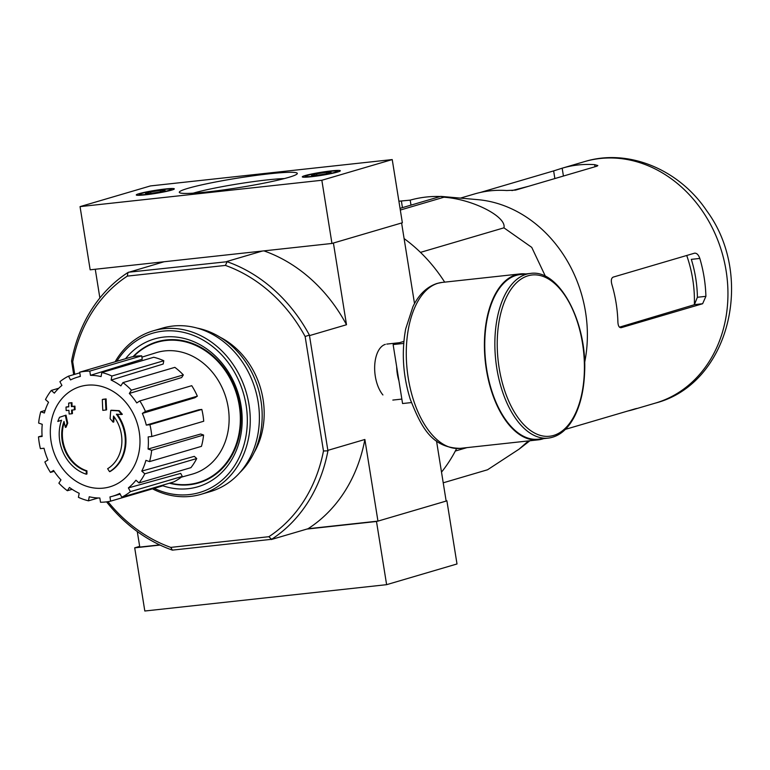 <?xml version="1.0" encoding="UTF-8"?>
<svg xmlns="http://www.w3.org/2000/svg" width="770" height="770" viewBox="0 0 770 770"><rect width="100%" height="100%" fill="white"/><g stroke="black" fill="none" stroke-linecap="round" stroke-linejoin="round"><path stroke-width="1.16" d="M86.279 471.038L86.933 470.845A149.794 71.109 105.4 0 0 86.952 474.002L86.288 474.204A38.519 32.523 73.6 0 1 61.562 420.208A147.532 1.915 162.4 0 0 57.808 421.45A143.711 55.276 -57.4 0 1 59.511 417.292A146.887 1.906 -17.6 0 1 65.354 415.367A148.148 79.349 72 0 0 67.077 423.298A146.618 56.393 122.6 0 0 65.402 427.389A147.599 79.05 -108 0 1 64.006 421.44A35.093 29.635 73.6 0 0 86.279 471.038A149.794 71.109 105.4 0 0 86.288 474.204M86.933 470.845A35.093 29.635 73.6 0 1 64.237 422.451M65.354 415.367L66.018 415.174A148.148 79.349 72 0 0 67.741 423.105A146.618 56.393 122.6 0 0 66.056 427.196L65.402 427.389M67.741 423.105L67.077 423.298M61.552 420.237A147.532 1.915 162.4 0 0 58.462 421.257L57.808 421.45M117.252 414.27A38.519 32.523 73.6 0 1 110.197 471.471L109.532 471.664A149.794 78.935 -118.6 0 1 107.636 468.709A35.093 29.635 73.6 0 0 113.517 416.041A147.599 74.94 95.4 0 0 113.123 422.181A146.618 70.051 -137.4 0 1 110.1 418.611A148.148 75.219 -84.6 0 1 110.755 410.42A146.887 25.112 -0.5 0 0 118.599 410.853A143.711 68.665 42.6 0 0 121.679 414.491A147.532 25.218 179.5 0 1 116.414 414.231A38.519 32.523 73.6 0 1 109.532 471.664M110.755 410.42L111.419 410.227A146.887 25.112 -0.5 0 0 119.254 410.66A143.711 68.665 42.6 0 0 122.334 414.298L121.679 414.491M119.254 410.66L118.599 410.853M114.114 416.83A147.599 74.94 95.4 0 0 113.787 421.989L113.123 422.181M102.333 399.505L102.987 399.312A145.203 11.646 -9.1 0 0 106.125 398.918A148.196 78.502 83.8 0 0 106.616 409.804L105.952 409.996A147.503 11.829 170.9 0 1 102.824 410.381A148.658 78.742 -96.2 0 1 102.333 399.505A145.203 11.646 -9.1 0 0 105.461 399.12A148.196 78.502 83.8 0 0 105.952 409.996M106.125 398.918L105.461 399.12M72.245 410.015A148.658 78.742 83.8 0 0 72.447 413.577L71.793 413.769A147.503 11.829 170.9 0 1 69.146 414.01A148.196 78.502 -96.2 0 1 68.934 410.323A146.81 11.771 170.9 0 1 66.172 410.574A147.619 78.194 -96.2 0 1 66.008 407.089A146.079 11.714 -9.1 0 0 68.771 406.839A148.196 78.502 -96.2 0 1 68.655 403.124A145.203 11.646 -9.1 0 0 71.292 402.883A148.658 78.742 83.8 0 0 71.418 406.599A146.079 11.714 -9.1 0 0 74.266 406.329A149.072 78.964 83.8 0 0 74.43 409.813A146.81 11.771 170.9 0 1 71.572 410.083A148.658 78.742 83.8 0 0 71.793 413.769M68.655 403.124L69.31 402.931A145.203 11.646 -9.1 0 0 71.957 402.691A148.658 78.742 83.8 0 0 72.072 406.406A146.079 11.714 -9.1 0 0 74.931 406.137A149.072 78.964 83.8 0 0 75.094 409.611L74.43 409.813M74.931 406.137L74.266 406.329M72.072 406.406L71.418 406.599M71.957 402.691L71.292 402.883M68.771 406.704A146.079 11.714 -9.1 0 1 66.672 406.897L66.008 407.089M225.417 265.419L227.102 261.713A152.797 129.013 73.6 0 1 309.396 335.085L305.132 336.5A149.582 126.309 73.6 0 0 225.417 265.419L127.329 276.112A149.582 126.309 73.6 0 0 72.727 361.823L74.728 374.326M305.132 336.5L323.477 450.979A149.582 126.309 73.6 0 1 268.865 536.7L170.786 547.393A149.582 126.309 73.6 0 1 107.944 501.655M220.278 337.308A77.039 65.055 73.6 0 1 254.148 452.5M170.786 547.393L172.393 550.126A152.797 129.013 73.6 0 1 106.568 501.857M309.396 335.085L327.933 450.835A152.797 129.013 73.6 0 1 271.569 539.318L172.393 550.126M271.569 539.318L268.865 536.7M73.689 374.634L71.572 361.005A152.797 129.013 73.6 0 1 127.935 272.522L164.077 261.752M127.935 272.522L127.329 276.112M128.446 272.233L227.102 261.713M271.281 539.539L308.01 528.74L377.954 521.117L446.148 501.068L436.513 440.941M137.281 531.55L139.774 547.075L159.708 544.9M333.064 243.137L401.257 223.079M226.746 261.521L262.378 251.039M385.347 344.373A28.153 14.909 83.8 0 0 378.147 351.226A28.153 14.909 83.8 0 0 382.911 394.952M328.145 450.277L364.874 439.478L377.954 521.117M401.613 223.04L414.52 303.63M333.42 243.099L346.5 324.738A152.797 129.013 -106.4 0 0 263.927 250.876M309.761 335.537L346.5 324.738M95.268 269.25L99.869 297.98M308.01 528.74A152.797 129.013 -106.4 0 0 364.874 439.478M441.508 472.135A152.797 129.013 -106.4 0 0 456.62 448.525M444.685 282.147A152.797 129.013 -106.4 0 0 404.096 238.575M323.477 450.979L327.933 450.835M72.727 361.823L71.572 361.005M133.605 356.539A73.102 61.725 73.6 0 1 157.022 342.284A73.102 61.725 73.6 0 1 236.862 395.01A73.102 61.725 73.6 0 1 198.265 482.549A73.102 61.725 73.6 0 1 169.968 483.031M157.022 342.284L159.217 341.639A73.102 61.725 73.6 0 1 169.949 339.676M210.556 477.756A73.102 61.725 73.6 0 1 200.47 481.905L198.265 482.549M86.914 385.231A52.273 44.14 73.6 0 1 139.226 431.874A52.273 44.14 73.6 0 1 103.392 488.122A52.273 44.14 73.6 0 1 51.08 441.48A52.273 44.14 73.6 0 1 86.914 385.231M89.792 371.101L141.699 355.836L142.248 359.234L90.465 375.327L89.792 371.101A66.335 56.018 -106.4 0 0 79.685 372.199L80.359 376.434A62.062 52.398 73.6 0 0 76.99 377.339A62.062 52.398 73.6 0 0 70.532 379.918L68.52 376.155A66.335 56.018 -106.4 0 0 59.906 381.689L61.918 385.443A62.062 52.398 73.6 0 0 54.343 393.143L51.301 390.428A66.335 56.018 -106.4 0 0 45.488 399.543L48.529 402.258A62.062 52.398 73.6 0 0 44.371 412.999L40.762 411.738A66.335 56.018 -106.4 0 0 38.635 423.057L42.244 424.318A62.062 52.398 73.6 0 0 42.129 436.455L38.5 436.85A66.335 56.018 -106.4 0 0 40.387 448.641L44.015 448.246A62.062 52.398 73.6 0 0 47.952 459.95L44.862 461.933A66.335 56.018 -106.4 0 0 50.474 472.405L53.563 470.422A62.062 52.398 73.6 0 0 60.965 479.893L58.886 483.165A66.335 56.018 -106.4 0 0 67.365 490.731L69.454 487.458A62.062 52.398 73.6 0 0 79.185 493.272L78.425 497.324A66.335 56.018 -106.4 0 0 88.483 500.827L89.243 496.766A62.062 52.398 73.6 0 0 99.84 498.017L100.514 502.252A66.335 56.018 -106.4 0 0 110.62 501.154L109.946 496.919A62.062 52.398 73.6 0 0 112.006 496.4L120.149 494.138M121.785 497.199A66.335 56.018 -106.4 0 0 130.399 491.664L182.317 476.399A66.335 56.018 -106.4 0 1 173.702 481.933L121.785 497.199L119.773 493.435A62.062 52.398 73.6 0 1 112.006 496.4M130.399 491.664L128.388 487.901L180.7 473.377L182.317 476.399M139.004 482.925A66.335 56.018 -106.4 0 0 144.818 473.8L196.725 458.535A66.335 56.018 -106.4 0 1 190.922 467.659L139.004 482.925L135.963 480.211A62.062 52.398 73.6 0 1 128.388 487.901M144.818 473.8L141.776 471.096L194.281 456.36L196.725 458.535M149.544 461.605A66.335 56.018 -106.4 0 0 151.671 450.296L203.578 435.031A66.335 56.018 -106.4 0 1 201.461 446.35L149.544 461.605L145.934 460.354A62.062 52.398 73.6 0 1 141.776 471.096M151.671 450.296L148.061 449.035L200.681 434.02L203.578 435.031M151.805 436.503A66.335 56.018 -106.4 0 0 149.919 424.703L201.827 409.438A66.335 56.018 -106.4 0 1 203.723 421.238L151.805 436.503L148.177 436.898A62.062 52.398 73.6 0 1 148.061 449.035M149.919 424.703L146.29 425.098L198.91 409.756L201.827 409.438M142.354 413.403L145.443 411.421L197.351 396.155L194.868 397.753L142.354 413.403A62.062 52.398 73.6 0 1 146.29 425.098M145.443 411.421A66.335 56.018 -106.4 0 0 139.832 400.949L136.742 402.931A62.062 52.398 73.6 0 0 129.341 393.451L131.42 390.178A66.335 56.018 -106.4 0 0 122.94 382.623L120.852 385.895A62.062 52.398 73.6 0 0 111.121 380.082L111.881 376.02A66.335 56.018 -106.4 0 0 101.823 372.526L101.062 376.588A62.062 52.398 73.6 0 0 90.465 375.327M141.911 357.145L156.243 352.689A63.342 53.486 73.6 0 1 226.101 398.177A63.342 53.486 73.6 0 1 191.98 474.224L181.306 477.179M111.881 376.02L163.789 360.755L163.182 364.027L111.121 380.082M131.42 390.178L183.337 374.923L181.662 377.55L129.341 393.451M162.431 485.244L162.537 485.889L110.62 501.154M98.146 497.988L88.483 500.827M72.13 489.325L67.365 490.731M54.16 471.327L50.474 472.405M42.081 435.801L38.5 436.85M45.141 410.449L40.762 411.738M58.78 388.234L51.301 390.428M79.791 372.844L68.52 376.155M141.699 355.836A66.335 56.018 -106.4 0 0 131.603 356.933L79.685 372.199M163.789 360.755A66.335 56.018 -106.4 0 0 153.731 357.261L101.823 372.526M183.337 374.923A66.335 56.018 -106.4 0 0 174.857 367.357L122.94 382.623M197.351 396.155A66.335 56.018 -106.4 0 0 191.74 385.683L139.832 400.949M545.439 276.353L531.743 247.372L503.936 227.833C506.881 216.688 472.588 199.141 443.905 197.226L400.313 210.046M503.936 227.833L420.478 252.377M466.957 447.62L455.32 451.047M443.222 482.809L487.554 469.767L519.028 449.189L528.461 440.921M443.905 197.226L440.758 196.369L477.891 199.661A125.828 106.25 73.6 0 1 581.745 294.949A125.828 106.25 73.6 0 1 584.603 362.689M400.044 208.343L440.758 196.369M686.725 255.486A116.809 98.637 73.6 0 1 694.357 304.728L619.475 327.163M694.357 304.728L697.399 297.268A115.875 97.848 -106.4 0 0 691.325 259.355L699.824 258.431C698.477 254.726 696.706 252.983 694.53 253.186L694.858 253.128M474.176 194.069A125.828 106.25 73.6 0 1 474.522 193.963A125.828 106.25 73.6 0 1 506.66 190.527L515.553 190.113L596.943 166.185L597.838 165.56L594.652 164.655A125.828 106.25 -106.4 0 0 562.514 168.091A125.828 106.25 -106.4 0 0 562.167 168.197L553.64 170.901L554.862 178.553M480.211 192.5L553.64 170.901M627.829 411.007A125.828 106.25 -106.4 0 0 633.508 409.534A125.828 106.25 -106.4 0 0 633.854 409.428L636.742 408.437M565.372 429.362L635.789 408.658M694.53 253.186L613.141 277.123C611.293 278.095 610.86 280.482 611.832 284.303A125.828 106.25 73.6 0 1 617.906 322.216C618.156 326.037 619.263 327.856 621.236 327.673L702.625 303.736L705.898 296.344A125.828 106.25 -106.4 0 0 699.824 258.431M440.334 196.494A138.071 116.588 -106.4 0 0 410.198 200.133L398.899 201.22M403.711 343.41L393.123 344.565L402.566 403.538L411.363 402.575M403.884 341.399L393.123 344.565M530.395 273.446L520.289 274.553A82.814 43.871 83.8 0 0 516.208 275.371A82.814 43.871 83.8 0 0 486.13 365.519A82.814 43.871 83.8 0 0 538.24 439.208L548.346 438.111C559.145 436.648 567.933 429.314 574.699 416.089C580.541 404.317 583.833 390.072 584.565 373.354C587.539 322.678 559.299 268.711 530.395 273.446A82.814 43.871 83.8 0 0 526.314 274.264A82.814 43.871 83.8 0 0 496.236 364.422A82.814 43.871 83.8 0 0 548.346 438.111M525.737 273.956A83.458 44.208 83.8 0 0 520.222 273.908A83.458 44.208 83.8 0 0 516.112 274.736A83.458 44.208 83.8 0 0 485.793 365.586A83.458 44.208 83.8 0 0 538.307 439.843A83.458 44.208 83.8 0 0 543.678 438.611M321.841 180.267L80.051 206.62L90.167 269.808L331.957 243.455L402.354 222.761L392.228 159.573L321.841 180.267L331.957 243.455M80.051 206.62L150.439 185.926L392.228 159.573M305.064 175.589A19.26 1.54 170.9 0 1 326.336 171.508A19.26 1.54 170.9 0 1 340.33 170.767A19.26 1.54 170.9 0 1 321.552 175.339A19.26 1.54 170.9 0 1 302.292 176.859A19.26 1.54 170.9 0 1 305.064 175.589M139.062 193.674A19.26 1.54 170.9 0 1 160.324 189.603A19.26 1.54 170.9 0 1 174.318 188.862A19.26 1.54 170.9 0 1 155.55 193.434A19.26 1.54 170.9 0 1 136.28 194.954A19.26 1.54 170.9 0 1 139.062 193.674M288.702 177.37A59.762 4.793 -9.1 0 0 297.191 173.818A59.762 4.793 -9.1 0 0 237.545 178.13A59.762 4.793 -9.1 0 0 179.545 192.664A59.762 4.793 -9.1 0 0 225.023 189.709A59.762 4.793 -9.1 0 0 288.702 177.37M284.361 178.563A54.401 4.36 -9.1 0 0 193.212 193.164M159.977 191.865A9.885 0.789 170.9 0 1 150.217 193.405A9.885 0.789 170.9 0 1 145.588 193.53A9.885 0.789 170.9 0 1 145.54 193.443A9.885 0.789 170.9 0 1 150.622 191.951L160.381 190.411A9.885 0.789 170.9 0 1 165.059 190.373A9.885 0.789 170.9 0 1 165.04 190.411A9.885 0.789 170.9 0 1 159.977 191.865M150.843 193.328L150.622 191.951A9.885 0.789 170.9 0 1 160.381 190.411L160.593 191.74M163.548 189.487A16.055 1.29 170.9 0 1 171.084 189.276A16.055 1.29 170.9 0 1 155.501 193.183A16.055 1.29 170.9 0 1 139.486 194.338A16.055 1.29 170.9 0 1 163.548 189.487M325.989 173.779A9.885 0.789 170.9 0 1 316.229 175.31A9.885 0.789 170.9 0 1 311.59 175.435A9.885 0.789 170.9 0 1 311.552 175.348A9.885 0.789 170.9 0 1 316.634 173.856L326.384 172.326A9.885 0.789 170.9 0 1 331.061 172.278A9.885 0.789 170.9 0 1 331.042 172.316A9.885 0.789 170.9 0 1 325.989 173.779M316.855 175.242L316.634 173.856A9.885 0.789 170.9 0 1 326.384 172.326L326.605 173.645M329.56 171.392A16.055 1.29 170.9 0 1 337.087 171.181A16.055 1.29 170.9 0 1 321.514 175.088A16.055 1.29 170.9 0 1 305.498 176.243A16.055 1.29 170.9 0 1 329.56 171.392M160.054 545.064L134.702 547.836L144.818 611.014L386.617 584.671L457.005 563.967L446.889 500.779L446.138 501M134.702 547.836L139.659 546.373M446.109 500.866L446.889 500.779M377.589 521.155L376.492 521.482L386.617 584.671M376.492 521.482L306.912 529.067M116.848 361.274A83.035 70.109 73.6 0 1 210.017 344.575A83.035 70.109 73.6 0 1 241.588 451.942A83.035 70.109 73.6 0 1 154.202 488.334M125.529 358.724A77.039 65.055 73.6 0 1 209.815 351.207A77.039 65.055 73.6 0 1 237.68 446.889A77.039 65.055 73.6 0 1 162.499 485.649M115.134 361.775A85.172 71.918 73.6 0 1 153.172 330.84A85.172 71.918 73.6 0 1 246.198 392.257A85.172 71.918 73.6 0 1 201.23 494.263A85.172 71.918 73.6 0 1 152.489 488.834M153.172 330.84L162.306 328.155A85.172 71.918 73.6 0 1 255.332 389.582A85.172 71.918 73.6 0 1 210.354 491.578L201.23 494.263M197.255 328.116A82.39 69.57 73.6 0 1 258.248 388.715A82.39 69.57 73.6 0 1 239.759 472.684M133.075 356.635A73.564 62.12 73.6 0 1 157.138 341.774A73.564 62.12 73.6 0 1 237.487 394.827A73.564 62.12 73.6 0 1 198.641 482.925A73.564 62.12 73.6 0 1 169.381 483.204M594.652 164.655L594.989 166.763M584.517 161.623A125.828 106.25 73.6 0 1 721.942 252.368A125.828 106.25 73.6 0 1 655.511 403.066C729.469 383.961 755.341 276.449 706.831 210.941C679.342 169.641 628.493 148.052 584.517 161.623L562.514 168.091M562.167 168.197L563.428 176.041M705.898 296.344L697.399 297.268M702.625 303.736L694.819 304.593M410.198 200.133L410.997 205.118M401.449 201.451L402.44 207.64M396.675 366.751A28.153 14.909 83.8 0 0 398.927 380.842M528.028 275.795A81.1 42.956 83.8 0 0 511.107 406.146A81.1 42.956 83.8 0 0 583.304 384.913A81.1 42.956 83.8 0 0 528.028 275.795M460.181 448.361C431.392 447.813 421.19 426.763 410.237 399.216C402.931 375.577 401.42 352.14 405.684 328.906L412.941 306.662C418.813 294.525 426.898 286.767 437.177 283.408L442.096 282.426A83.458 44.208 83.8 0 0 437.976 283.254A83.458 44.208 83.8 0 0 407.667 374.105A83.458 44.208 83.8 0 0 460.181 448.361L538.307 439.843M76.99 377.339L80.34 376.289M528.721 186.244L511.954 190.585M633.508 409.534L655.511 403.066M460.431 198.111L474.522 193.963M529.866 440.767L519.028 449.189M392.835 400.073L401.853 399.091M386.733 344.094L399.438 342.708M442.096 282.426L520.222 273.908M139.486 194.338L138.773 195.31M171.084 189.276L172.066 189.978M305.498 176.243L304.785 177.216M337.087 171.181L338.069 171.893"/></g></svg>
